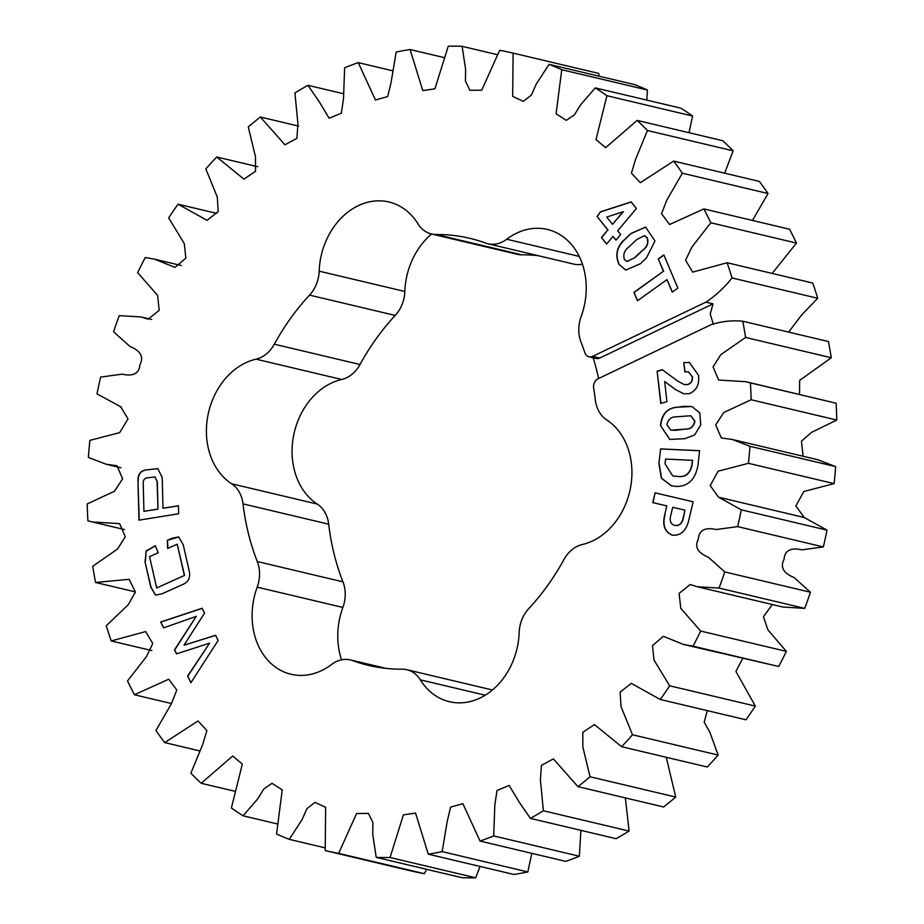 <?xml version="1.0" encoding="UTF-8"?>
<svg xmlns="http://www.w3.org/2000/svg" width="924" height="924" viewBox="0 0 924 924"><rect width="100%" height="100%" fill="white"/><g stroke="black" fill="none" stroke-linecap="round" stroke-linejoin="round"><path stroke-width="1.39" d="M799.526 394.433L799.641 380.399L831.265 357.75L745.599 337.445A409.655 327.165 103.3 0 0 742.757 321.229C732.328 320.189 721.887 321.298 711.434 324.532L598.082 378.759A7.808 6.237 -76.7 0 0 593.658 388.184A219.45 175.26 -76.7 0 1 595.31 399.815A31.012 24.775 -76.7 0 0 606.721 419.923A67.059 53.557 -76.7 0 1 630.376 488.438A67.059 53.557 -76.7 0 1 582.282 544.525A31.012 24.775 -76.7 0 0 577.408 546.234A31.012 24.775 -76.7 0 0 563.986 559.494A219.45 175.26 -76.7 0 1 528.782 608.569A31.012 24.775 -76.7 0 0 519.161 632.536A67.059 53.557 -76.7 0 1 449.387 701.697A67.059 53.557 -76.7 0 1 420.304 679.833A31.012 24.775 -76.7 0 0 406.86 669.715A31.012 24.775 -76.7 0 0 402.113 669.172A219.45 175.26 -76.7 0 1 368.549 665.384A219.45 175.26 -76.7 0 1 352.645 660.602A31.012 24.775 -76.7 0 0 350.392 659.921A31.012 24.775 -76.7 0 0 336.197 661.642A31.012 24.775 -76.7 0 0 331.601 664.46A67.059 53.557 -76.7 0 1 290.979 674.254A67.059 53.557 -76.7 0 1 257.195 587.144A31.012 24.775 -76.7 0 0 257.288 561.538L342.966 581.843A219.45 175.26 103.3 0 1 328.69 524.185A31.012 24.775 103.3 0 0 317.279 504.077A67.059 53.557 103.3 0 1 292.608 442.076A67.059 53.557 103.3 0 1 331.196 383.171A67.059 53.557 103.3 0 1 341.718 379.475A31.012 24.775 103.3 0 0 360.014 364.506A219.45 175.26 103.3 0 1 395.218 315.431A31.012 24.775 103.3 0 0 404.839 291.464A67.059 53.557 103.3 0 1 431.589 234.015M745.599 337.445L720.812 354.631L713.074 366.92L718.676 380.053L745.807 381.693L750.427 382.917A409.655 327.165 103.3 0 1 751.108 399.746L723.815 412.474L715.696 424.89L721.309 437.953L732.12 439.431L749.953 446.304A409.655 327.165 103.3 0 1 748.44 463.317L718.179 471.182L710.186 485.597L718.526 497.181L741.325 509.829A409.655 327.165 103.3 0 1 737.664 526.611L716.192 529.533C709.62 528.078 699.26 527.2 698.394 539.027C692.931 549.41 702.067 554.631 708.327 557.184L724.763 571.933A409.655 327.165 103.3 0 1 719.045 588.068L697.204 586.728L690.159 584.499L679.105 593.404L680.769 608.362L700.681 631.069A409.655 327.165 103.3 0 1 693.046 646.176L683.529 644.467L663.317 636.289L652.483 645.599L654.019 660.082L669.669 685.793A409.655 327.165 103.3 0 1 660.302 699.491L631.277 683.367L620.12 692.168L621.044 706.629L632.49 734.765A409.655 327.165 103.3 0 1 621.621 746.707L594.386 724.566L582.801 732.351L582.836 746.927L590.043 776.761A409.655 327.165 103.3 0 1 577.962 786.659L553.384 758.881L541.418 765.361L540.401 779.995L543.404 810.764A409.655 327.165 103.3 0 1 530.388 818.375L519.23 802.171L509.193 785.469L496.997 790.482L494.825 805.035L493.705 835.931A409.655 327.165 103.3 0 1 480.064 841.071L462.878 803.684L450.623 807.102L447.216 821.378L442.157 851.628A409.655 327.165 103.3 0 1 428.251 854.169L415.546 813.074L403.418 814.852L390.055 857.495A409.655 327.165 103.3 0 1 376.218 857.368L372.742 834.395L372.88 822.487L368.387 813.409L356.572 813.501L338.669 853.372A409.655 327.165 103.3 0 1 325.236 850.577L325.629 807.287L315.038 802.355L306.976 808.558L302.102 819.576L289.258 839.35A409.655 327.165 103.3 0 1 276.565 833.979L282.236 789.904L272.049 783.333L263.802 788.969L257.773 798.844L243.058 815.8A409.655 327.165 103.3 0 1 231.404 807.957L242.331 764.125L232.721 755.994L201.189 783.275A409.655 327.165 103.3 0 1 190.875 773.18L202.656 744.64L206.895 730.561L198.013 720.986L164.68 742.596A409.655 327.165 103.3 0 1 155.96 730.48L171.425 703.684L176.796 690.02L168.757 679.186L134.442 694.767A409.655 327.165 103.3 0 1 127.524 680.93L146.431 656.641L152.76 643.485L145.634 631.577L111.215 640.944A409.655 327.165 103.3 0 1 106.283 625.733L128.297 604.666L135.412 592.03L129.175 579.325L95.576 582.466A409.655 327.165 103.3 0 1 92.735 566.25L117.521 549.064L125.248 536.775L119.658 523.642L92.527 522.002L87.895 520.778A409.655 327.165 103.3 0 1 87.226 503.95L114.507 491.222L122.638 478.805L117.013 465.731L106.202 464.264L88.381 457.392A409.655 327.165 103.3 0 1 89.882 440.378L119.716 432.605L128.009 418.895L120.628 406.699L96.997 393.867A409.655 327.165 103.3 0 1 100.658 377.073L122.13 374.162C128.702 375.618 139.074 376.484 139.928 364.668C145.391 354.285 136.267 349.064 130.007 346.512L113.56 331.762A409.655 327.165 103.3 0 1 119.277 315.627L141.118 316.967L148.175 319.196L159.217 310.291L157.565 295.334L137.641 272.626A409.655 327.165 103.3 0 1 145.276 257.519L154.805 259.228L175.006 267.406L185.84 258.096L184.303 243.613L168.653 217.902A409.655 327.165 103.3 0 1 178.02 204.204L207.057 220.328L218.203 211.527L217.279 197.066L205.844 168.93A409.655 327.165 103.3 0 1 216.701 156.988L243.948 179.129L255.532 171.333L255.486 156.768L248.279 126.935A409.655 327.165 103.3 0 1 260.372 117.025L284.95 144.814L296.916 138.334L297.921 123.689L294.918 92.931A409.655 327.165 103.3 0 1 307.946 85.32L319.092 101.525L329.129 118.226L341.326 113.213L343.509 98.66L344.629 67.764A409.655 327.165 103.3 0 1 358.258 62.624L375.444 100.011L387.699 96.581L391.106 82.305L396.165 52.056A409.655 327.165 103.3 0 1 410.071 49.526L422.776 90.621L434.904 88.843L448.267 46.2A409.655 327.165 103.3 0 1 462.116 46.327L465.581 69.288L465.442 81.197L469.935 90.286L481.751 90.194L499.653 50.323A409.655 327.165 103.3 0 1 513.097 53.107L512.693 96.408L523.284 101.34L531.358 95.137L536.232 84.119L549.064 64.345A409.655 327.165 103.3 0 1 561.757 69.716L556.086 113.791L566.285 120.363L574.52 114.726L580.561 104.851L595.275 87.895A409.655 327.165 103.3 0 1 606.918 95.726L595.992 139.57L605.601 147.701L637.144 120.409A409.655 327.165 103.3 0 1 647.458 130.515L635.666 159.055L631.427 173.135L640.309 182.709L673.642 161.088A409.655 327.165 103.3 0 1 682.362 173.215L666.897 200L661.526 213.675L669.577 224.509L703.88 208.928A409.655 327.165 103.3 0 1 710.799 222.765L691.891 247.055L685.562 260.21L692.688 272.118L727.107 262.751A409.655 327.165 103.3 0 1 732.051 277.962C724.289 287.699 715.569 295.761 705.89 302.16L592.55 356.387A7.808 6.237 -76.7 0 1 588.981 356.814A7.808 6.237 -76.7 0 1 584.88 352.749A219.45 175.26 -76.7 0 0 581.034 342.157A31.012 24.775 -76.7 0 1 581.138 316.551A67.059 53.557 -76.7 0 0 547.355 229.441A67.059 53.557 -76.7 0 0 516.655 233.148A67.059 53.557 -76.7 0 0 506.722 239.235A31.012 24.775 -76.7 0 1 487.93 243.763A31.012 24.775 -76.7 0 1 485.689 243.093A219.45 175.26 -76.7 0 0 469.773 238.311A219.45 175.26 -76.7 0 0 436.209 234.523A31.012 24.775 -76.7 0 1 431.473 233.98A31.012 24.775 -76.7 0 1 418.018 223.862A67.059 53.557 -76.7 0 0 388.946 201.986A67.059 53.557 -76.7 0 0 358.246 205.706A67.059 53.557 -76.7 0 0 319.173 271.159A31.012 24.775 -76.7 0 1 309.54 295.126A219.45 175.26 -76.7 0 0 274.336 344.202A31.012 24.775 -76.7 0 1 256.052 359.17A67.059 53.557 -76.7 0 0 245.53 362.866A67.059 53.557 -76.7 0 0 206.941 421.771A67.059 53.557 -76.7 0 0 231.612 483.772L317.279 504.077M145.426 470.016L157.761 468.618L162.22 477.5L162.994 508.258L178.459 505.751L178.667 513.767L138.981 520.166L137.999 481.404C137.664 474.867 140.136 471.067 145.426 470.016L157.877 468.653M664.806 514.472L666.828 505.902L652.783 502.61L655.081 492.85L693.127 501.79L688.773 520.27C686.232 530.85 680.745 535.828 672.302 535.192C664.599 531.935 662.104 525.028 664.806 514.472L666.828 505.902M666.909 401.651L660.741 403.418L657.126 371.252L662.381 369.75L677.615 381.046L684.28 384.592L687.352 384.569C690.817 383.541 692.469 380.977 692.284 376.853L688.415 371.783L684.869 371.968L683.806 362.624L689.35 362.427L698.475 375.248C699.618 384.534 696.488 390.69 689.108 393.705L683.76 393.797L675.271 389.443L664.656 381.473L666.909 401.651M636.393 208.489L617.682 230.838L620.639 234.557L615.962 240.148L612.993 236.428L606.618 244.052L601.432 237.549L607.807 229.926L597.1 216.47L600.531 211.815L631.161 201.906L636.393 208.489M677.858 288.115L672.245 292.134L666.978 279.649L637.479 300.762L633.933 292.365L663.432 271.252L658.246 258.939L663.859 254.92L677.858 288.115M231.612 483.772A31.012 24.775 -76.7 0 1 243.024 503.88A219.45 175.26 -76.7 0 0 257.288 561.538M163.606 627.881L160.695 622.014L202.113 608.246L204.539 613.12L184.015 645.183L215.558 635.285L218.133 640.459L190.898 682.721L187.595 676.091L209.575 643.173L176.53 653.846L174.52 649.815L196.234 616.354L163.606 627.881M646.338 258.119L640.332 263.756L625.767 270.085L618.976 264.356C614.783 254.781 616.839 246.338 625.132 239.016L631.138 233.379L645.633 227.073L654.954 241.014L646.338 258.119M684.696 438.715L669.738 439.408L660.498 425.537C661.665 414.148 667.163 408.038 676.98 407.207L691.926 406.514L699.768 412.901L700.739 424.89L694.594 435.008L684.696 438.715M658.916 463.744L660.591 448.914L699.607 450.693L697.955 465.419C695.379 479.267 688.345 486.278 676.853 486.451L671.459 485.874L661.388 478.251L658.916 463.744L660.591 448.914M167.29 540.355L171.806 538.311L178.598 536.925L183.229 544.733L188.981 570.016C190.875 577.269 188.658 582.155 182.363 584.661L162.243 593.739L155.555 595.114L150.797 587.225L145.045 561.942L146.2 550.923L155.301 545.761L158.212 552.725L149.549 556.652L156.687 587.964L184.35 575.49L177.223 544.167L167.683 548.463L167.29 540.355L178.713 536.948M582.443 264.172A31.012 24.775 103.3 0 1 573.608 264.079L487.93 243.763M436.209 234.523L521.887 254.828A219.45 175.26 103.3 0 1 537.953 255.625M521.887 254.828A31.012 24.775 103.3 0 1 517.14 254.285L431.473 233.98M342.966 581.843A31.012 24.775 103.3 0 1 342.862 607.449A67.059 53.557 103.3 0 0 341.557 659.828M598.613 378.505A219.45 175.26 -76.7 0 0 593.116 357.796M530.388 818.375L616.054 838.68A409.655 327.165 -76.7 0 0 629.082 831.069L625.375 797.897M480.064 841.071L565.742 861.376A409.655 327.165 -76.7 0 0 579.371 856.236L580.896 830.353M428.251 854.169L513.929 874.474A409.655 327.165 -76.7 0 0 527.835 871.944L531.808 853.326M376.218 857.368L461.885 877.673A409.655 327.165 -76.7 0 0 475.733 877.8L479.972 866.435M325.236 850.577L410.903 870.893A409.655 327.165 -76.7 0 0 424.347 873.677L426.738 869.345M599.006 76.172L598.764 73.423L513.097 53.107M646.777 100.104L647.435 90.021A409.655 327.165 -76.7 0 0 634.742 84.65L549.064 64.345M689.004 132.71L692.596 116.043A409.655 327.165 -76.7 0 0 680.942 108.2L595.275 87.895M724.659 173.181L733.125 150.82A409.655 327.165 -76.7 0 0 722.811 140.725L637.144 120.409M752.459 220.443L768.04 193.52A409.655 327.165 -76.7 0 0 759.32 181.404L673.642 161.088M772.152 273.423L796.476 243.07A409.655 327.165 -76.7 0 0 789.558 229.233L703.88 208.928M788.622 332.097L801.651 314.992L817.717 298.267A409.655 327.165 -76.7 0 0 812.785 283.056L727.107 262.751M831.265 357.75A409.655 327.165 -76.7 0 0 828.424 341.534L742.757 321.229M803.095 456.248L801.466 441.141L811.699 432.282L836.774 420.05A409.655 327.165 -76.7 0 0 836.105 403.222L745.807 381.693M697.204 586.728L782.882 607.033L804.723 608.373A409.655 327.165 -76.7 0 0 810.44 592.238L793.993 577.488C787.733 574.936 778.609 569.715 784.072 559.332C784.926 547.516 795.298 548.382 801.87 549.838L823.342 546.927A409.655 327.165 -76.7 0 0 827.003 530.133L804.203 517.486L795.853 505.902L803.857 491.487L834.118 483.622A409.655 327.165 -76.7 0 0 835.619 466.608L817.798 459.736L732.12 439.431M683.529 644.467L778.724 666.481A409.655 327.165 -76.7 0 0 786.359 651.374L767.867 629.775L763.467 616.701L772.325 604.539M660.302 699.491L745.98 719.796A409.655 327.165 -76.7 0 0 755.347 706.098L735.897 671.448L742.7 658.489M621.621 746.707L707.299 767.012A409.655 327.165 -76.7 0 0 718.156 755.07L709.909 732.328L704.192 722.175L707.287 710.625M577.962 786.659L663.628 806.975A409.655 327.165 -76.7 0 0 675.721 797.066L666.25 757.287M543.404 810.764L629.082 831.069M493.705 835.931L579.371 856.236M442.157 851.628L527.835 871.944M390.055 857.495L475.733 877.8M338.669 853.372L424.347 873.677M289.258 839.35L324.994 847.828M243.058 815.8L277.223 823.896M201.189 783.275L234.996 791.291M164.68 742.596L199.341 750.819M134.442 694.767L171.541 703.557M111.215 640.944L151.848 650.577M95.576 582.466L135.378 591.903M216.713 213.375L178.02 204.204M257.75 166.713L216.701 156.988M298.625 126.103L260.372 117.025M343.104 93.647L307.946 85.32M392.192 70.674L358.258 62.624M444.028 57.565L410.071 49.526M497.262 54.655L462.116 46.327M647.435 90.021L561.757 69.716M692.596 116.043L606.918 95.726M733.125 150.82L647.458 130.515M768.04 193.52L682.362 173.215M796.476 243.07L710.799 222.765M817.717 298.267L732.051 277.962M592.55 356.387L599.688 358.073L713.028 303.846L705.89 302.16M713.028 303.846L710.221 314.044L713.363 324.255M750.427 382.917L836.105 403.222M836.774 420.05L751.108 399.746M749.953 446.304L835.619 466.608M834.118 483.622L748.44 463.317M741.325 509.829L827.003 530.133M823.342 546.927L737.664 526.611M724.763 571.933L810.44 592.238M804.723 608.373L719.045 588.068M700.681 631.069L786.359 651.374M778.724 666.481L693.046 646.176M669.669 685.793L755.347 706.098M632.49 734.765L718.156 755.07M590.043 776.761L675.721 797.066M599.688 358.073A7.808 6.237 103.3 0 1 596.119 358.512L588.981 356.814M672.395 292.019L666.978 279.649M637.641 300.647L633.933 292.365M634.164 292.423L663.432 271.252M663.663 271.31L658.246 258.939M658.477 258.997L663.94 255.082M163.779 627.823L160.695 622.014M160.926 622.071L202.16 608.362M215.615 635.389L184.015 645.183M191.014 682.536L187.595 676.091M187.826 676.149L209.575 643.173M176.703 653.799L174.52 649.815M174.752 649.872L196.234 616.354M616.054 240.032L612.993 236.428M606.71 243.936L601.432 237.549M601.663 237.607L607.807 229.926M608.038 229.972L597.1 216.47M597.331 216.528L600.531 211.815M600.762 211.873L631.242 202.01M612.496 224.336L623.388 211.654L606.721 217.071L612.496 224.336L623.157 211.608M625.883 270.108L618.976 264.356M619.196 264.414C615.014 254.839 617.07 246.396 625.363 239.073L625.132 239.016M625.363 239.073L631.138 233.379M631.369 233.437L645.749 227.096M627.003 261.515L635.088 257.507L642.746 250.3C647.274 247.008 648.798 242.873 647.343 237.895L644.663 235.712M634.857 257.45L642.526 250.254C647.043 246.951 648.579 242.816 647.123 237.849L644.548 235.689L636.89 239.443L629.036 246.823C624.497 250.15 622.926 254.319 624.347 259.332L626.888 261.492L635.088 257.507M660.96 403.361L657.126 371.252M657.357 371.309L662.496 369.831M684.395 384.615L687.352 384.569M687.583 384.615C691.048 383.599 692.688 381.034 692.515 376.911L692.284 376.853M692.515 376.911L688.53 371.806M685.077 371.922L683.806 362.624M684.037 362.682L689.466 362.451M683.875 393.82L675.271 389.443M675.502 389.501L664.656 381.473M669.854 439.431L660.498 425.537M660.729 425.583C661.896 414.206 667.394 408.096 677.2 407.265L676.98 407.207M677.2 407.265L684.257 406.306M684.476 406.352L692.041 406.537M670.836 430.134L685.608 429.14C690.644 429.313 693.762 426.68 694.94 421.252L690.829 415.788M676.033 430.261L685.377 429.094C690.413 429.256 693.531 426.622 694.709 421.194L690.713 415.765L676.391 416.816C671.309 416.655 668.144 419.288 666.92 424.74L670.72 430.11L676.264 430.318M653.014 502.668L655.081 492.85M655.312 492.896L693.127 501.79M672.533 535.239C664.83 531.981 662.335 525.075 665.037 514.518M674.555 525.317L674.786 525.363C678.828 526.114 681.6 524.058 683.09 519.184L684.973 510.175L672.684 507.288L670.628 516.008C669.45 520.974 670.766 524.081 674.555 525.317C678.597 526.068 681.369 524 682.859 519.126L684.973 510.175M660.822 448.972L699.607 450.739M671.575 485.909L661.584 478.251L659.147 463.802M672.811 475.929L678.297 476.518C685.55 477.35 690.136 473.585 692.053 465.199L692.596 460.337L665.603 459.066L665.072 463.825L672.695 475.906L678.066 476.461C685.319 477.304 689.905 473.527 691.822 465.153L692.365 460.291M178.459 505.844L162.994 508.258M139.212 520.131L137.999 481.404M138.219 481.462C137.884 474.924 140.367 471.125 145.645 470.073M157.299 481.554L154.909 476.946L147.251 477.858C144.363 478.251 143.024 480.214 143.232 483.737L143.936 511.318L157.992 509.136L157.299 481.554L155.024 476.98M157.992 509.136L157.068 481.496M143.936 511.318L157.761 509.089M155.671 595.137L151.028 587.283L145.045 561.942M145.276 562L146.2 550.923M146.419 550.981L155.532 545.807M184.35 575.49L156.687 587.964M184.581 575.537L177.223 544.167M167.902 548.371L167.521 540.413M256.052 359.17L341.718 379.475M506.722 239.235L579.256 256.422M319.173 271.159L404.839 291.464M309.54 295.126L395.218 315.431M274.336 344.202L360.014 364.506M243.024 503.88L328.69 524.185M257.195 587.144L342.862 607.449M352.645 660.602L384.915 668.248M420.304 679.833L485.181 695.206M350.392 659.921L386.047 668.375M406.86 669.715L492.411 689.985M124.474 529.567L92.527 522.002M120.905 467.752L106.202 464.264M121.102 406.814L119.797 406.514M151.675 319.461L141.118 316.967M181.3 265.511L154.805 259.228M804.203 517.486L718.526 497.181M718.941 497.285L803.372 517.301"/></g></svg>
